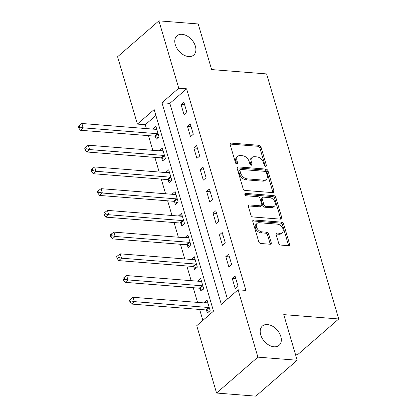<?xml version="1.0" encoding="UTF-8"?>
<svg xmlns="http://www.w3.org/2000/svg" width="417" height="417" viewBox="0 0 417 417"><rect width="100%" height="100%" fill="white"/><g stroke="black" fill="none" stroke-linecap="round" stroke-linejoin="round"><path stroke-width="0.63" d="M265.624 166.362A1.371 0.917 49 0 0 266.171 166.201A1.371 0.917 49 0 0 266.354 165.252L261.016 147.128A1.96 1.314 49 0 0 258.973 145.298L231.216 143.104A1.96 1.314 49 0 0 230.434 143.333A1.96 1.314 49 0 0 230.179 144.689L235.511 162.812A1.371 0.917 49 0 0 236.945 164.095A1.371 0.917 49 0 0 237.492 163.933A1.371 0.917 49 0 0 237.669 162.984L236.981 160.639A6.265 4.201 49 0 1 237.81 156.297A6.265 4.201 49 0 1 240.307 155.567L242.621 155.75A6.265 4.201 49 0 1 249.163 161.603L249.851 163.949A1.371 0.917 49 0 0 251.284 165.226A1.371 0.917 49 0 0 251.832 165.064A1.371 0.917 49 0 0 252.014 164.116L251.321 161.77A6.265 4.201 49 0 1 252.149 157.433A6.265 4.201 49 0 1 254.646 156.703L256.961 156.886A6.265 4.201 49 0 1 263.502 162.734L264.19 165.08A1.371 0.917 49 0 0 265.624 166.362M265.248 166.263A1.371 0.917 49 0 0 265.233 166.221L259.9 148.098A1.96 1.314 49 0 0 257.857 146.268L230.101 144.073L231.216 143.104M236.564 163.996A1.371 0.917 49 0 0 236.554 163.954L235.866 161.608L236.981 160.639M250.909 165.132A1.371 0.917 49 0 0 250.893 165.09L250.205 162.745L251.321 161.77M267.485 324.546A12.765 8.559 49 0 0 262.392 326.031A12.765 8.559 49 0 0 262.121 338.187A12.765 8.559 49 0 0 274.032 346.788A12.765 8.559 49 0 0 279.129 345.302A12.765 8.559 49 0 0 279.4 333.147A12.765 8.559 49 0 0 267.485 324.546M182.067 34.309A12.765 8.559 49 0 0 176.97 35.794A12.765 8.559 49 0 0 176.699 47.95A12.765 8.559 49 0 0 188.614 56.556A12.765 8.559 49 0 0 193.707 55.065A12.765 8.559 49 0 0 193.978 42.909A12.765 8.559 49 0 0 182.067 34.309M278.692 243.247A1.96 1.314 49 0 0 280.735 245.076L288.522 245.691A1.96 1.314 49 0 0 289.304 245.462A1.96 1.314 49 0 0 289.56 244.107L283.633 223.976A1.96 1.314 49 0 0 281.59 222.152L253.838 219.957A1.96 1.314 49 0 0 253.056 220.181A1.96 1.314 49 0 0 252.796 221.536L258.722 241.667A1.96 1.314 49 0 0 260.766 243.497L270.169 244.242A1.96 1.314 49 0 0 270.951 244.013A1.96 1.314 49 0 0 271.212 242.658L268.673 234.041A1.96 1.314 49 0 0 266.63 232.212L261.965 231.847A5.239 3.513 49 0 1 257.08 228.318A5.239 3.513 49 0 1 257.19 223.33A5.239 3.513 49 0 1 259.28 222.72L277.555 224.164A5.239 3.513 49 0 1 282.439 227.692A5.239 3.513 49 0 1 282.33 232.681A5.239 3.513 49 0 1 280.24 233.291L277.196 233.051A1.96 1.314 49 0 0 276.414 233.275A1.96 1.314 49 0 0 276.153 234.63L278.692 243.247M158.924 20.85L198.2 23.957L211.622 69.576L266.604 73.924L338.729 318.974L283.748 314.627L297.175 360.246L257.904 357.14L216.564 393.043L196.746 325.698L213.504 311.145L154.17 109.541L137.412 124.099L117.589 56.754L158.924 20.85L178.747 88.195L161.989 102.749L221.323 304.353L238.081 289.799L257.904 357.14M238.081 289.799L245.936 290.42L186.602 88.816L178.747 88.195M272.906 192.638A1.96 1.314 49 0 0 273.688 192.409A1.96 1.314 49 0 0 273.943 191.054L268.022 170.923A1.96 1.314 49 0 0 265.978 169.093L238.222 166.899A1.96 1.314 49 0 0 237.44 167.128A1.96 1.314 49 0 0 237.184 168.484L243.106 188.614A1.96 1.314 49 0 0 245.149 190.444L272.906 192.638A1.96 1.314 49 0 0 272.827 192.023L266.906 171.893A1.96 1.314 49 0 0 264.858 170.068L237.106 167.874L238.222 166.899M275.83 197.45L281.751 217.58A1.96 1.314 49 0 1 281.496 218.935A1.96 1.314 49 0 1 280.714 219.165L252.957 216.97A1.96 1.314 49 0 1 250.914 215.141L248.381 206.524A1.96 1.314 49 0 1 248.636 205.169A1.96 1.314 49 0 1 249.418 204.945L260.677 205.831A1.96 1.314 49 0 0 261.454 205.607A1.96 1.314 49 0 0 261.714 204.247L260.031 198.534A1.96 1.314 49 0 0 257.987 196.704L246.27 195.782A1.371 0.917 49 0 1 244.993 194.854A1.371 0.917 49 0 1 245.019 193.551A1.371 0.917 49 0 1 245.566 193.389L273.787 195.62A1.96 1.314 49 0 1 275.83 197.45L274.709 198.419L280.636 218.55L281.751 217.58M186.602 88.816L169.844 103.369L227.432 299.046M181.056 104.542L184.126 114.967L186.92 112.543L183.85 102.113L181.056 104.542L184.648 104.823M187.452 126.268L190.522 136.693L193.316 134.269L190.246 123.839L187.452 126.268L191.043 126.549M193.848 147.988L196.918 158.418L199.707 155.989L196.642 145.564L193.848 147.988L197.439 148.275M200.238 169.714L203.308 180.144L206.102 177.715L203.032 167.29L200.238 169.714L203.83 169.995M206.634 191.439L209.704 201.864L212.498 199.441L209.428 189.01L206.634 191.439L210.225 191.721M213.03 213.16L216.095 223.59L218.889 221.166L215.818 210.736L213.03 213.16L216.616 213.447M219.42 234.886L222.49 245.316L225.284 242.887L222.214 232.462L219.42 234.886L223.012 235.172M225.816 256.611L228.886 267.036L231.675 264.613L228.61 254.188L225.816 256.611L229.407 256.893M232.212 278.337L235.277 288.762L238.071 286.338L235 275.908L232.212 278.337L235.798 278.619M155.911 115.473L145.267 124.719L146.403 128.592M148.483 135.645L152.799 150.318M154.874 157.371L159.19 172.039M161.27 179.096L165.585 193.764M167.66 200.822L171.981 215.49M174.056 222.542L178.372 237.216M180.452 244.268L184.767 258.936M186.842 265.994L191.163 280.662M193.238 287.714L197.554 302.388M199.634 309.44L202.855 320.392M155.364 136.401L156.198 139.226L158.992 136.802L155.922 126.372L153.128 128.801L153.227 129.129M161.76 158.126L162.594 160.952L165.382 158.528L162.317 148.098L159.523 150.527L159.622 150.855M168.155 179.847L168.984 182.677L171.778 180.248L168.708 169.823L165.914 172.247L166.013 172.581M174.546 201.573L175.38 204.398L178.174 201.974L175.104 191.549L172.31 193.973L172.409 194.306M180.942 223.298L181.776 226.123L184.564 223.7L181.499 213.269L178.705 215.698L178.799 216.027M187.337 245.024L188.166 247.849L190.96 245.425L187.89 234.995L185.096 237.419L185.195 237.753M193.728 266.744L194.562 269.575L197.356 267.146L194.286 256.721L191.492 259.145L191.591 259.478M200.124 288.47L200.952 291.295L203.746 288.872L200.676 278.447L197.887 280.87L197.981 281.204M206.514 310.196L207.348 313.021L210.142 310.597L207.072 300.167L204.278 302.596L204.377 302.924M295.549 354.731L297.394 354.877L338.729 318.974M297.175 360.246L255.84 396.15L216.564 393.043M145.267 124.719L137.412 124.099M169.844 103.369L161.989 102.749M153.128 128.801L156.719 129.082M159.523 150.527L163.115 150.808M165.914 172.247L169.505 172.534M172.31 193.973L175.901 194.254M178.705 215.698L182.297 215.98M185.096 237.419L188.687 237.706M191.492 259.145L195.083 259.431M197.887 280.87L201.474 281.152M204.278 302.596L207.869 302.878M252.149 157.433L251.029 158.403A6.265 4.201 49 0 0 250.205 162.745M237.81 156.297L236.689 157.272A6.265 4.201 49 0 0 235.866 161.608M266.416 172.628A1.371 0.917 49 0 0 264.983 171.351L240.619 169.422A1.371 0.917 49 0 0 240.072 169.583A1.371 0.917 49 0 0 239.895 170.532L240.619 173.008A6.265 4.201 49 0 0 247.161 178.857L263.815 180.17A6.265 4.201 49 0 0 266.317 179.44A6.265 4.201 49 0 0 267.141 175.104L266.416 172.628M240.072 169.583L238.957 170.553A1.371 0.917 49 0 0 238.774 171.502L239.895 170.532M266.317 179.44L265.196 180.41A6.265 4.201 49 0 1 262.7 181.14L246.046 179.826A6.265 4.201 49 0 1 239.504 173.978L238.774 171.502M280.714 219.165A1.96 1.314 49 0 0 280.636 218.55M249.418 204.945L248.303 205.915L259.556 206.801A1.96 1.314 49 0 0 260.338 206.577L261.454 205.607M244.81 194.39L272.666 196.595L273.787 195.62M272.353 206.754A5.239 3.513 49 0 0 274.443 206.144A5.239 3.513 49 0 0 274.558 201.161A5.239 3.513 49 0 0 269.669 197.632L263.231 197.121A1.96 1.314 49 0 0 262.449 197.35A1.96 1.314 49 0 0 262.189 198.706L263.872 204.419A1.96 1.314 49 0 0 265.916 206.248L272.353 206.754L271.238 207.729A5.239 3.513 49 0 0 273.328 207.119L274.443 206.144M262.449 197.35L261.334 198.32A1.96 1.314 49 0 0 261.073 199.675L262.189 198.706M271.238 207.729L264.8 207.218A1.96 1.314 49 0 1 262.757 205.388L261.073 199.675M274.709 198.419A1.96 1.314 49 0 0 272.666 196.595M282.33 232.681L281.214 233.65A5.239 3.513 49 0 1 279.124 234.26L276.075 234.02L277.196 233.051M257.19 223.33L256.074 224.299A5.239 3.513 49 0 0 255.96 229.287A5.239 3.513 49 0 0 260.849 232.816L261.965 231.847M270.169 244.242A1.96 1.314 49 0 0 270.096 243.627L267.558 235.011A1.96 1.314 49 0 0 265.514 233.181L260.849 232.816M288.522 245.691A1.96 1.314 49 0 0 288.444 245.076L282.517 224.945A1.96 1.314 49 0 0 280.474 223.121L252.718 220.927L253.838 219.957M156.756 129.202L156.583 129.275A1.996 1.34 -131 0 1 156.031 129.353L81.883 123.489L83.165 127.837L80.372 130.26L154.519 136.124A1.996 1.34 -131 0 1 155.14 136.296L158.033 137.636M79.902 127.096L79.392 125.361L78.271 126.33L78.782 128.071L79.902 127.096L83.165 127.837L157.308 133.701A1.996 1.34 -131 0 1 157.934 133.873L158.158 133.977M79.392 125.361L81.883 123.489M80.372 130.26L78.782 128.071M163.146 150.928L162.974 150.996A1.996 1.34 -131 0 1 162.427 151.079L88.279 145.215L89.556 149.562L86.767 151.986L160.91 157.85A1.996 1.34 -131 0 1 161.535 158.022L164.423 159.362M86.293 148.822L85.782 147.086L84.667 148.056L85.177 149.792L86.293 148.822L89.556 149.562L163.704 155.421A1.996 1.34 -131 0 1 164.329 155.593L164.553 155.697M85.782 147.086L88.279 145.215M86.767 151.986L85.177 149.792M169.542 172.648L169.37 172.721A1.996 1.34 -131 0 1 168.817 172.8L94.675 166.941L95.952 171.283L93.158 173.712L167.306 179.571A1.996 1.34 -131 0 1 167.926 179.743L170.819 181.082M92.689 170.548L92.178 168.812L91.057 169.782L91.573 171.517L92.689 170.548L95.952 171.283L170.1 177.147A1.996 1.34 -131 0 1 170.72 177.319L170.944 177.423M92.178 168.812L94.675 166.941M93.158 173.712L91.573 171.517M175.938 194.374L175.76 194.447A1.996 1.34 -131 0 1 175.213 194.525L101.065 188.666L102.347 193.008L99.554 195.432L173.696 201.296A1.996 1.34 -131 0 1 174.322 201.468L177.215 202.808M99.084 192.273L98.568 190.533L97.453 191.502L97.964 193.243L99.084 192.273L102.347 193.008L176.49 198.873A1.996 1.34 -131 0 1 177.116 199.045L177.34 199.149M98.568 190.533L101.065 188.666M99.554 195.432L97.964 193.243M182.328 216.1L182.156 216.173A1.996 1.34 -131 0 1 181.609 216.251L107.461 210.387L108.738 214.734L105.944 217.158L180.092 223.022A1.996 1.34 -131 0 1 180.717 223.194L183.605 224.534M105.475 213.994L104.964 212.258L103.849 213.228L104.359 214.969L105.475 213.994L108.738 214.734L182.886 220.593A1.996 1.34 -131 0 1 183.511 220.765L183.735 220.869M104.964 212.258L107.461 210.387M105.944 217.158L104.359 214.969M188.724 237.82L188.552 237.893A1.996 1.34 -131 0 1 187.999 237.977L113.857 232.113L115.134 236.46L112.34 238.884L186.488 244.748A1.996 1.34 -131 0 1 187.108 244.92L190.001 246.259M111.871 235.72L111.36 233.984L110.239 234.953L110.75 236.689L111.871 235.72L115.134 236.46L189.282 242.319A1.996 1.34 -131 0 1 189.902 242.491L190.126 242.595M111.36 233.984L113.857 232.113M112.34 238.884L110.75 236.689M195.114 259.546L194.942 259.619A1.996 1.34 -131 0 1 194.395 259.697L120.247 253.838L121.529 258.18L118.736 260.609L192.878 266.468A1.996 1.34 -131 0 1 193.504 266.64L196.391 267.98M118.261 257.445L117.75 255.704L116.635 256.679L117.146 258.415L118.261 257.445L121.529 258.18L195.672 264.044A1.996 1.34 -131 0 1 196.298 264.216L196.522 264.321M117.75 255.704L120.247 253.838M118.736 260.609L117.146 258.415M201.51 281.272L201.338 281.345A1.996 1.34 -131 0 1 200.791 281.423L126.643 275.559L127.92 279.906L125.126 282.33L199.274 288.194A1.996 1.34 -131 0 1 199.899 288.366L202.787 289.706M124.657 279.171L124.146 277.43L123.031 278.4L123.541 280.141L124.657 279.171L127.92 279.906L202.068 285.77A1.996 1.34 -131 0 1 202.688 285.942L202.917 286.046M124.146 277.43L126.643 275.559M125.126 282.33L123.541 280.141M207.906 302.997L207.734 303.07A1.996 1.34 -131 0 1 207.181 303.149L133.039 297.285L134.316 301.632L131.522 304.056L205.67 309.92A1.996 1.34 -131 0 1 206.29 310.092L209.183 311.431M131.053 300.892L130.542 299.156L129.421 300.125L129.932 301.861L131.053 300.892L134.316 301.632L208.458 307.491A1.996 1.34 -131 0 1 209.084 307.663L209.308 307.767M130.542 299.156L133.039 297.285M131.522 304.056L129.932 301.861M265.233 166.221L266.354 165.252M236.554 163.954L237.669 162.984M250.893 165.09L252.014 164.116M257.857 146.268L258.973 145.298M259.9 148.098L261.016 147.128M264.858 170.068L265.978 169.093M266.906 171.893L268.022 170.923M272.827 192.023L273.943 191.054M239.504 173.978L240.619 173.008M246.046 179.826L247.161 178.857M262.7 181.14L263.815 180.17M259.556 206.801L260.677 205.831M244.784 194.072L245.566 193.389M262.757 205.388L263.872 204.419M264.8 207.218L265.916 206.248M279.124 234.26L280.24 233.291M265.514 233.181L266.63 232.212M267.558 235.011L268.673 234.041M270.096 243.627L271.212 242.658M280.474 223.121L281.59 222.152M282.517 224.945L283.633 223.976M288.444 245.076L289.56 244.107M154.519 136.124L157.308 133.701M155.14 136.296L157.934 133.873M160.91 157.85L163.704 155.421M161.535 158.022L164.329 155.593M167.306 179.571L170.1 177.147M167.926 179.743L170.72 177.319M173.696 201.296L176.49 198.873M174.322 201.468L177.116 199.045M180.092 223.022L182.886 220.593M180.717 223.194L183.511 220.765M186.488 244.748L189.282 242.319M187.108 244.92L189.902 242.491M192.878 266.468L195.672 264.044M193.504 266.64L196.298 264.216M199.274 288.194L202.068 285.77M199.899 288.366L202.688 285.942M205.67 309.92L208.458 307.491M206.29 310.092L209.084 307.663"/></g></svg>

